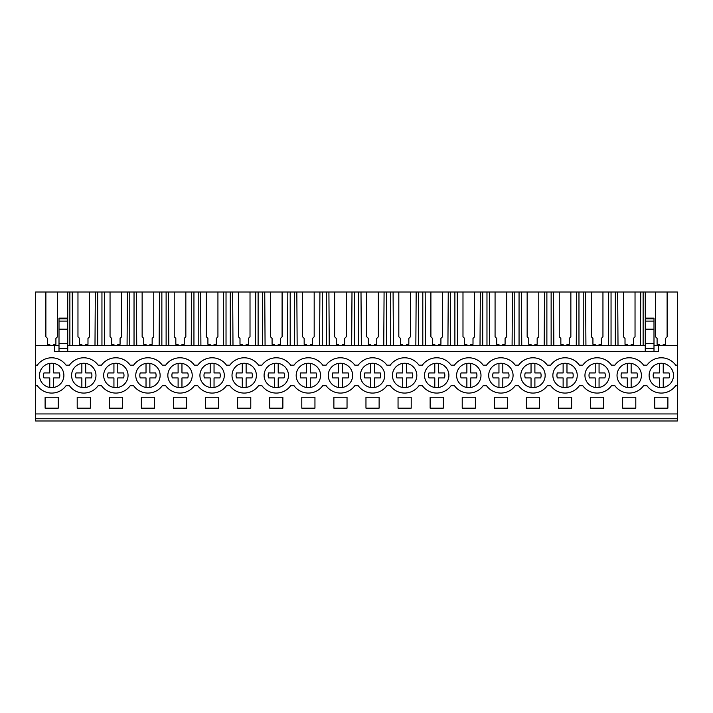 <?xml version="1.0" encoding="UTF-8"?>
<svg xmlns="http://www.w3.org/2000/svg" width="713" height="713" viewBox="0 0 713 713"><rect width="100%" height="100%" fill="white"/><g stroke="black" fill="none" stroke-linecap="round" stroke-linejoin="round"><path stroke-width="1.07" d="M35.65 418.754L677.35 418.754L677.35 420.991L35.65 420.991L35.65 345.591L54.643 345.591L54.643 351.366L658.357 351.366L658.357 345.591L677.35 345.591L677.35 365.163L675.657 365.163A17.647 17.647 0 0 0 646.958 365.163L643.572 365.163A17.647 17.647 0 0 0 614.873 365.163L611.487 365.163A17.647 17.647 0 0 0 582.788 365.163L579.402 365.163A17.647 17.647 0 0 0 550.703 365.163L547.317 365.163A17.647 17.647 0 0 0 518.618 365.163L515.232 365.163A17.647 17.647 0 0 0 486.533 365.163L483.147 365.163A17.647 17.647 0 0 0 454.448 365.163L451.062 365.163A17.647 17.647 0 0 0 422.363 365.163L418.977 365.163A17.647 17.647 0 0 0 390.278 365.163L386.892 365.163A17.647 17.647 0 0 0 358.193 365.163L354.807 365.163A17.647 17.647 0 0 0 326.108 365.163L322.722 365.163A17.647 17.647 0 0 0 294.023 365.163L290.637 365.163A17.647 17.647 0 0 0 261.938 365.163L258.552 365.163A17.647 17.647 0 0 0 229.853 365.163L226.467 365.163A17.647 17.647 0 0 0 197.768 365.163L194.382 365.163A17.647 17.647 0 0 0 165.683 365.163L162.297 365.163A17.647 17.647 0 0 0 133.598 365.163L130.212 365.163A17.647 17.647 0 0 0 101.513 365.163L98.127 365.163A17.647 17.647 0 0 0 69.428 365.163L66.042 365.163A17.647 17.647 0 0 0 37.343 365.163L35.65 365.163M72.566 345.591L72.236 292.009L45.882 292.009L45.882 336.786L45.882 292.009L35.65 292.009L35.65 345.591M35.65 385.697L37.343 385.697A17.647 17.647 0 0 0 66.042 385.697L69.428 385.697A17.647 17.647 0 0 0 98.127 385.697L101.513 385.697A17.647 17.647 0 0 0 130.212 385.697L133.598 385.697A17.647 17.647 0 0 0 162.297 385.697L165.683 385.697A17.647 17.647 0 0 0 194.382 385.697L197.768 385.697A17.647 17.647 0 0 0 226.467 385.697L229.853 385.697A17.647 17.647 0 0 0 258.552 385.697L261.938 385.697A17.647 17.647 0 0 0 290.637 385.697L294.023 385.697A17.647 17.647 0 0 0 322.722 385.697L326.108 385.697A17.647 17.647 0 0 0 354.807 385.697L358.193 385.697A17.647 17.647 0 0 0 386.892 385.697L390.278 385.697A17.647 17.647 0 0 0 418.977 385.697L422.363 385.697A17.647 17.647 0 0 0 451.062 385.697L454.448 385.697A17.647 17.647 0 0 0 483.147 385.697L486.533 385.697A17.647 17.647 0 0 0 515.232 385.697L518.618 385.697A17.647 17.647 0 0 0 547.317 385.697L550.703 385.697A17.647 17.647 0 0 0 579.402 385.697L582.788 385.697A17.647 17.647 0 0 0 611.487 385.697L614.873 385.697A17.647 17.647 0 0 0 643.572 385.697L646.958 385.697A17.647 17.647 0 0 0 675.657 385.697L677.35 385.697L677.35 365.163M651.7 367.926A12.192 12.192 0 0 1 668.812 365.822A12.192 12.192 0 0 1 670.915 382.934A12.192 12.192 0 0 1 653.803 385.038A12.192 12.192 0 0 1 651.7 367.926M395.02 367.926A12.192 12.192 0 0 1 412.132 365.822A12.192 12.192 0 0 1 414.235 382.934A12.192 12.192 0 0 1 397.123 385.038A12.192 12.192 0 0 1 395.02 367.926M523.36 367.926A12.192 12.192 0 0 1 540.472 365.822A12.192 12.192 0 0 1 542.575 382.934A12.192 12.192 0 0 1 525.463 385.038A12.192 12.192 0 0 1 523.36 367.926M478.405 382.934A12.192 12.192 0 0 1 461.293 385.038A12.192 12.192 0 0 1 459.19 367.926A12.192 12.192 0 0 1 476.302 365.822A12.192 12.192 0 0 1 478.405 382.934C476.418 385.412 473.851 386.927 470.723 387.471L470.723 377.926L476.534 377.926A8.128 8.128 0 0 0 476.534 372.935L470.723 372.935L470.723 363.389M234.595 367.926A12.192 12.192 0 0 1 251.707 365.822A12.192 12.192 0 0 1 253.81 382.934A12.192 12.192 0 0 1 236.698 385.038A12.192 12.192 0 0 1 234.595 367.926M510.49 382.934A12.192 12.192 0 0 1 493.378 385.038A12.192 12.192 0 0 1 491.275 367.926A12.192 12.192 0 0 1 508.387 365.822A12.192 12.192 0 0 1 510.49 382.934C508.503 385.412 505.936 386.927 502.808 387.471L502.808 377.926L508.619 377.926A8.128 8.128 0 0 0 508.619 372.935L502.808 372.935L502.808 363.389M202.51 367.926A12.192 12.192 0 0 1 219.622 365.822A12.192 12.192 0 0 1 221.725 382.934A12.192 12.192 0 0 1 204.613 385.038A12.192 12.192 0 0 1 202.51 367.926M189.64 382.934A12.192 12.192 0 0 1 172.528 385.038A12.192 12.192 0 0 1 170.425 367.926A12.192 12.192 0 0 1 187.537 365.822A12.192 12.192 0 0 1 189.64 382.934C187.653 385.412 185.086 386.927 181.958 387.471L181.958 377.926L187.769 377.926A8.128 8.128 0 0 0 187.769 372.935L181.958 372.935L181.958 363.389M125.47 382.934A12.192 12.192 0 0 1 108.358 385.038A12.192 12.192 0 0 1 106.255 367.926A12.192 12.192 0 0 1 123.367 365.822A12.192 12.192 0 0 1 125.47 382.934C123.483 385.412 120.916 386.927 117.788 387.471L117.788 377.926L123.599 377.926A8.128 8.128 0 0 0 123.599 372.935L117.788 372.935L117.788 363.389M74.17 367.926A12.192 12.192 0 0 1 91.282 365.822A12.192 12.192 0 0 1 93.385 382.934A12.192 12.192 0 0 1 76.273 385.038A12.192 12.192 0 0 1 74.17 367.926M157.555 382.934A12.192 12.192 0 0 1 140.443 385.038A12.192 12.192 0 0 1 138.34 367.926A12.192 12.192 0 0 1 155.452 365.822A12.192 12.192 0 0 1 157.555 382.934C155.568 385.412 153.001 386.927 149.873 387.471L149.873 377.926L155.684 377.926A8.128 8.128 0 0 0 155.684 372.935L149.873 372.935L149.873 363.389M285.895 382.934A12.192 12.192 0 0 1 268.783 385.038A12.192 12.192 0 0 1 266.68 367.926A12.192 12.192 0 0 1 283.792 365.822A12.192 12.192 0 0 1 285.895 382.934C283.908 385.412 281.341 386.927 278.213 387.471L278.213 377.926L284.024 377.926A8.128 8.128 0 0 0 284.024 372.935L278.213 372.935L278.213 363.389M638.83 382.934A12.192 12.192 0 0 1 621.718 385.038A12.192 12.192 0 0 1 619.615 367.926A12.192 12.192 0 0 1 636.727 365.822A12.192 12.192 0 0 1 638.83 382.934C636.843 385.412 634.276 386.927 631.148 387.471L631.148 377.926L636.959 377.926A8.128 8.128 0 0 0 636.959 372.935L631.148 372.935L631.148 363.389M587.53 367.926A12.192 12.192 0 0 1 604.642 365.822A12.192 12.192 0 0 1 606.745 382.934A12.192 12.192 0 0 1 589.633 385.038A12.192 12.192 0 0 1 587.53 367.926M350.065 382.934A12.192 12.192 0 0 1 332.953 385.038A12.192 12.192 0 0 1 330.85 367.926A12.192 12.192 0 0 1 347.962 365.822A12.192 12.192 0 0 1 350.065 382.934C348.078 385.412 345.511 386.927 342.383 387.471L342.383 377.926L348.194 377.926A8.128 8.128 0 0 0 348.194 372.935L342.383 372.935L342.383 363.389M362.935 367.926A12.192 12.192 0 0 1 380.047 365.822A12.192 12.192 0 0 1 382.15 382.934A12.192 12.192 0 0 1 365.038 385.038A12.192 12.192 0 0 1 362.935 367.926M61.3 382.934A12.192 12.192 0 0 1 44.188 385.038A12.192 12.192 0 0 1 42.085 367.926A12.192 12.192 0 0 1 59.197 365.822A12.192 12.192 0 0 1 61.3 382.934C59.313 385.412 56.746 386.927 53.618 387.471L53.618 377.926L59.429 377.926A8.128 8.128 0 0 0 59.429 372.935L53.618 372.935L53.618 363.389M427.105 367.926A12.192 12.192 0 0 1 444.217 365.822A12.192 12.192 0 0 1 446.32 382.934A12.192 12.192 0 0 1 429.208 385.038A12.192 12.192 0 0 1 427.105 367.926M574.66 382.934A12.192 12.192 0 0 1 557.548 385.038A12.192 12.192 0 0 1 555.445 367.926A12.192 12.192 0 0 1 572.557 365.822A12.192 12.192 0 0 1 574.66 382.934C572.673 385.412 570.106 386.927 566.978 387.471L566.978 377.926L572.789 377.926A8.128 8.128 0 0 0 572.789 372.935L566.978 372.935L566.978 363.389M317.98 382.934A12.192 12.192 0 0 1 300.868 385.038A12.192 12.192 0 0 1 298.765 367.926A12.192 12.192 0 0 1 315.877 365.822A12.192 12.192 0 0 1 317.98 382.934C315.993 385.412 313.426 386.927 310.298 387.471L310.298 377.926L316.109 377.926A8.128 8.128 0 0 0 316.109 372.935L310.298 372.935L310.298 363.389M54.643 345.591L59.01 345.591M67.735 345.591L645.265 345.591M653.99 345.591L658.357 345.591M45.882 336.786L47.486 338.39L47.486 344.308L49.767 344.308L49.767 345.591M643.135 345.591L643.135 292.009L677.35 292.009L677.35 345.591M72.236 292.009L643.135 292.009M35.65 413.932L677.35 413.932L677.35 418.754M677.35 413.932L677.35 385.697M45.115 397.248L45.115 408.157L58.27 408.157L58.27 397.248L45.115 397.248M237.625 397.248L237.625 408.157L250.78 408.157L250.78 397.248L237.625 397.248M205.54 397.248L218.695 397.248L218.695 408.157L205.54 408.157L205.54 397.248M141.37 397.248L141.37 408.157L154.525 408.157L154.525 397.248L141.37 397.248M603.715 408.157L590.56 408.157L590.56 397.248L603.715 397.248L603.715 408.157M539.545 408.157L526.39 408.157L526.39 397.248L539.545 397.248L539.545 408.157M571.63 408.157L558.475 408.157L558.475 397.248L571.63 397.248L571.63 408.157M494.305 397.248L507.46 397.248L507.46 408.157L494.305 408.157L494.305 397.248M186.61 408.157L186.61 397.248L173.455 397.248L173.455 408.157L186.61 408.157M269.71 397.248L269.71 408.157L282.865 408.157L282.865 397.248L269.71 397.248M301.795 397.248L301.795 408.157L314.95 408.157L314.95 397.248L301.795 397.248M443.29 408.157L430.135 408.157L430.135 397.248L443.29 397.248L443.29 408.157M365.965 397.248L365.965 408.157L379.12 408.157L379.12 397.248L365.965 397.248M333.88 397.248L347.035 397.248L347.035 408.157L333.88 408.157L333.88 397.248M398.05 397.248L411.205 397.248L411.205 408.157L398.05 408.157L398.05 397.248M475.375 408.157L475.375 397.248L462.22 397.248L462.22 408.157L475.375 408.157M109.285 397.248L109.285 408.157L122.44 408.157L122.44 397.248L109.285 397.248M90.355 408.157L90.355 397.248L77.2 397.248L77.2 408.157L90.355 408.157M622.645 397.248L622.645 408.157L635.8 408.157L635.8 397.248L622.645 397.248M654.73 397.248L667.885 397.248L667.885 408.157L654.73 408.157L654.73 397.248M645.265 292.009L645.265 318.141L653.99 318.141L653.99 351.366M640.434 345.591L640.764 292.009M635.033 336.786L635.033 292.009L635.033 336.786L633.429 338.39L633.429 344.308L633.429 338.434M631.148 344.352L631.148 345.591L631.148 344.308L633.429 344.308M623.412 336.786L623.412 292.009L623.412 336.786L625.016 338.39L625.016 344.308L627.297 344.308L627.297 345.591M618.011 345.591L617.681 292.009M615.31 345.591L615.31 292.009M611.05 345.591L611.05 292.009M608.349 345.591L608.679 292.009M602.948 336.786L602.948 292.009L602.948 336.786L601.344 338.39L601.344 344.308L601.344 338.434M599.063 344.352L599.063 345.591L599.063 344.308L601.344 344.308M591.327 336.786L591.327 292.009L591.327 336.786L592.931 338.39L592.931 344.308L595.212 344.308L595.212 345.591M585.926 345.591L585.596 292.009M583.225 345.591L583.225 292.009M578.965 345.591L578.965 292.009M576.264 345.591L576.594 292.009M570.863 336.786L570.863 292.009L570.863 336.786L569.259 338.39L569.259 344.308L569.259 338.434M566.978 344.352L566.978 345.591L566.978 344.308L569.259 344.308M559.242 336.786L559.242 292.009L559.242 336.786L560.846 338.39L560.846 344.308L563.127 344.308L563.127 345.591M553.841 345.591L553.511 292.009M551.14 345.591L551.14 292.009M546.88 345.591L546.88 292.009M544.179 345.591L544.509 292.009M538.778 336.786L538.778 292.009L538.778 336.786L537.174 338.39L537.174 344.308L537.174 338.434M534.893 344.352L534.893 345.591L534.893 344.308L537.174 344.308M527.157 336.786L527.157 292.009L527.157 336.786L528.761 338.39L528.761 344.308L531.042 344.308L531.042 345.591M521.756 345.591L521.426 292.009M519.055 345.591L519.055 292.009M514.795 345.591L514.795 292.009M512.094 345.591L512.424 292.009M506.693 336.786L506.693 292.009L506.693 336.786L505.089 338.39L505.089 344.308L505.089 338.434M502.808 344.352L502.808 345.591L502.808 344.308L505.089 344.308M495.072 336.786L495.072 292.009L495.072 336.786L496.676 338.39L496.676 344.308L498.957 344.308L498.957 345.591M489.671 345.591L489.341 292.009M486.97 345.591L486.97 292.009M482.71 345.591L482.71 292.009M480.009 345.591L480.339 292.009M474.608 336.786L474.608 292.009L474.608 336.786L473.004 338.39L473.004 344.308L473.004 338.434M470.723 344.352L470.723 345.591L470.723 344.308L473.004 344.308M462.987 336.786L462.987 292.009L462.987 336.786L464.591 338.39L464.591 344.308L466.872 344.308L466.872 345.591M457.586 345.591L457.256 292.009M454.885 345.591L454.885 292.009M450.625 345.591L450.625 292.009M447.924 345.591L448.254 292.009M442.523 336.786L442.523 292.009L442.523 336.786L440.919 338.39L440.919 344.308L440.919 338.434M438.638 344.352L438.638 345.591L438.638 344.308L440.919 344.308M430.902 336.786L430.902 292.009L430.902 336.786L432.506 338.39L432.506 344.308L434.787 344.308L434.787 345.591M425.501 345.591L425.171 292.009M422.8 345.591L422.8 292.009M418.54 345.591L418.54 292.009M415.839 345.591L416.169 292.009M410.438 336.786L410.438 292.009L410.438 336.786L408.834 338.39L408.834 344.308L408.834 338.434M406.553 344.352L406.553 345.591L406.553 344.308L408.834 344.308M398.817 336.786L398.817 292.009L398.817 336.786L400.421 338.39L400.421 344.308L402.702 344.308L402.702 345.591M393.416 345.591L393.086 292.009M390.715 345.591L390.715 292.009M386.455 345.591L386.455 292.009M383.754 345.591L384.084 292.009M378.353 336.786L378.353 292.009L378.353 336.786L376.749 338.39L376.749 344.308L376.749 338.434M374.468 344.352L374.468 345.591L374.468 344.308L376.749 344.308M366.732 336.786L366.732 292.009L366.732 336.786L368.336 338.39L368.336 344.308L370.617 344.308L370.617 345.591M361.331 345.591L361.001 292.009M358.63 345.591L358.63 292.009M354.37 345.591L354.37 292.009M351.669 345.591L351.999 292.009M346.268 336.786L346.268 292.009L346.268 336.786L344.664 338.39L344.664 344.308L344.664 338.434M342.383 344.352L342.383 345.591L342.383 344.308L344.664 344.308M334.647 336.786L334.647 292.009L334.647 336.786L336.251 338.39L336.251 344.308L338.532 344.308L338.532 345.591M329.246 345.591L328.916 292.009M326.545 345.591L326.545 292.009M322.285 345.591L322.285 292.009M319.584 345.591L319.914 292.009M314.183 336.786L314.183 292.009L314.183 336.786L312.579 338.39L312.579 344.308L312.579 338.434M310.298 344.352L310.298 345.591L310.298 344.308L312.579 344.308M302.562 336.786L302.562 292.009L302.562 336.786L304.166 338.39L304.166 344.308L306.447 344.308L306.447 345.591M297.161 345.591L296.831 292.009M294.46 345.591L294.46 292.009M290.2 345.591L290.2 292.009M287.499 345.591L287.829 292.009M282.098 336.786L282.098 292.009L282.098 336.786L280.494 338.39L280.494 344.308L280.494 338.434M278.213 344.352L278.213 345.591L278.213 344.308L280.494 344.308M270.477 336.786L270.477 292.009L270.477 336.786L272.081 338.39L272.081 344.308L274.362 344.308L274.362 345.591M265.076 345.591L264.746 292.009M262.375 345.591L262.375 292.009M258.115 345.591L258.115 292.009M255.414 345.591L255.744 292.009M250.013 336.786L250.013 292.009L250.013 336.786L248.409 338.39L248.409 344.308L248.409 338.434M246.128 344.352L246.128 345.591L246.128 344.308L248.409 344.308M238.392 336.786L238.392 292.009L238.392 336.786L239.996 338.39L239.996 344.308L242.277 344.308L242.277 345.591M232.991 345.591L232.661 292.009M230.29 345.591L230.29 292.009M226.03 345.591L226.03 292.009M223.329 345.591L223.659 292.009M217.928 336.786L217.928 292.009L217.928 336.786L216.324 338.39L216.324 344.308L216.324 338.434M214.043 344.352L214.043 345.591L214.043 344.308L216.324 344.308M206.307 336.786L206.307 292.009L206.307 336.786L207.911 338.39L207.911 344.308L210.192 344.308L210.192 345.591M200.906 345.591L200.576 292.009M198.205 345.591L198.205 292.009M193.945 345.591L193.945 292.009M191.244 345.591L191.574 292.009M185.843 336.786L185.843 292.009L185.843 336.786L184.239 338.39L184.239 344.308L184.239 338.434M181.958 344.352L181.958 345.591L181.958 344.308L184.239 344.308M174.222 336.786L174.222 292.009L174.222 336.786L175.826 338.39L175.826 344.308L178.107 344.308L178.107 345.591M168.821 345.591L168.491 292.009M166.12 345.591L166.12 292.009M161.86 345.591L161.86 292.009M159.159 345.591L159.489 292.009M153.758 336.786L153.758 292.009L153.758 336.786L152.154 338.39L152.154 344.308L152.154 338.434M149.873 344.352L149.873 345.591L149.873 344.308L152.154 344.308M142.137 336.786L142.137 292.009L142.137 336.786L143.741 338.39L143.741 344.308L146.022 344.308L146.022 345.591M136.736 345.591L136.406 292.009M134.035 345.591L134.035 292.009M129.775 345.591L129.775 292.009M127.074 345.591L127.404 292.009M121.673 336.786L121.673 292.009L121.673 336.786L120.069 338.39L120.069 344.308L120.069 338.434M117.788 344.352L117.788 345.591L117.788 344.308L120.069 344.308M110.052 336.786L110.052 292.009L110.052 336.786L111.656 338.39L111.656 344.308L113.937 344.308L113.937 345.591M104.651 345.591L104.321 292.009M101.95 345.591L101.95 292.009M97.69 345.591L97.69 292.009M94.989 345.591L95.319 292.009M89.588 336.786L89.588 292.009L89.588 336.786L87.984 338.39L87.984 344.308L87.984 338.434M85.703 344.352L85.703 345.591L85.703 344.308L87.984 344.308M77.967 336.786L77.967 292.009L77.967 336.786L79.571 338.39L79.571 344.308L81.852 344.308L81.852 345.591M69.865 345.591L69.865 292.009M67.735 292.009L67.735 351.366M57.503 336.786L57.503 292.009L57.503 336.786L55.899 338.39L55.899 344.308L55.899 338.434M53.618 344.352L53.618 345.591L53.618 344.308L55.899 344.308M67.735 318.141L59.01 318.141L59.01 351.366M653.99 329.174L645.265 329.174L645.265 351.366M645.265 329.174L645.265 319.255M667.118 336.786L667.118 292.009L667.118 336.786L665.514 338.39L665.514 344.308L665.514 338.434M663.233 344.352L663.233 345.591L663.233 344.308L665.514 344.308M655.497 336.786L655.497 292.009L655.497 336.786L657.101 338.39L657.101 344.308L659.382 344.308L659.382 345.591M47.486 338.434L47.486 344.308M657.101 338.434L657.101 344.308M79.571 338.434L79.571 344.308M111.656 338.434L111.656 344.308M143.741 338.434L143.741 344.308M175.826 338.434L175.826 344.308M207.911 338.434L207.911 344.308M239.996 338.434L239.996 344.308M272.081 338.434L272.081 344.308M304.166 338.434L304.166 344.308M336.251 338.434L336.251 344.308M368.336 338.434L368.336 344.308M400.421 338.434L400.421 344.308M432.506 338.434L432.506 344.308M464.591 338.434L464.591 344.308M496.676 338.434L496.676 344.308M528.761 338.434L528.761 344.308M560.846 338.434L560.846 344.308M592.931 338.434L592.931 344.308M625.016 338.434L625.016 344.308M645.265 348.479L653.99 348.479M59.01 348.479L67.735 348.479M59.01 343.506L67.735 343.506M645.265 343.506L653.99 343.506M49.767 387.471L49.767 377.926L43.956 377.926A8.128 8.128 0 0 1 43.956 372.935L49.767 372.935L49.767 363.389M43.956 372.935L49.767 372.935M93.385 382.934C91.398 385.412 88.831 386.927 85.703 387.471L85.703 377.926L91.514 377.926A8.128 8.128 0 0 0 91.514 372.935L85.703 372.935L85.703 363.389M81.852 387.471L81.852 377.926L76.041 377.926A8.128 8.128 0 0 1 76.041 372.935L81.852 372.935L81.852 363.389M76.041 372.935L81.852 372.935M113.937 387.471L113.937 377.926L108.126 377.926A8.128 8.128 0 0 1 108.126 372.935L113.937 372.935L113.937 363.389M108.126 372.935L113.937 372.935M146.022 387.471L146.022 377.926L140.211 377.926A8.128 8.128 0 0 1 140.211 372.935L146.022 372.935L146.022 363.389M140.211 372.935L146.022 372.935M178.107 387.471L178.107 377.926L172.296 377.926A8.128 8.128 0 0 1 172.296 372.935L178.107 372.935L178.107 363.389M172.296 372.935L178.107 372.935M221.725 382.934C219.738 385.412 217.171 386.927 214.043 387.471L214.043 377.926L219.854 377.926A8.128 8.128 0 0 0 219.854 372.935L214.043 372.935L214.043 363.389M210.192 387.471L210.192 377.926L204.381 377.926A8.128 8.128 0 0 1 204.381 372.935L210.192 372.935L210.192 363.389M204.381 372.935L210.192 372.935M253.81 382.934C251.823 385.412 249.256 386.927 246.128 387.471L246.128 377.926L251.939 377.926A8.128 8.128 0 0 0 251.939 372.935L246.128 372.935L246.128 363.389M242.277 387.471L242.277 377.926L236.466 377.926A8.128 8.128 0 0 1 236.466 372.935L242.277 372.935L242.277 363.389M236.466 372.935L242.277 372.935M274.362 387.471L274.362 377.926L268.551 377.926A8.128 8.128 0 0 1 268.551 372.935L274.362 372.935L274.362 363.389M268.551 372.935L274.362 372.935M306.447 387.471L306.447 377.926L300.636 377.926A8.128 8.128 0 0 1 300.636 372.935L306.447 372.935L306.447 363.389M300.636 372.935L306.447 372.935M338.532 387.471L338.532 377.926L332.721 377.926A8.128 8.128 0 0 1 332.721 372.935L338.532 372.935L338.532 363.389M332.721 372.935L338.532 372.935M382.15 382.934C380.163 385.412 377.596 386.927 374.468 387.471L374.468 377.926L380.279 377.926A8.128 8.128 0 0 0 380.279 372.935L374.468 372.935L374.468 363.389M370.617 387.471L370.617 377.926L364.806 377.926A8.128 8.128 0 0 1 364.806 372.935L370.617 372.935L370.617 363.389M364.806 372.935L370.617 372.935M414.235 382.934C412.248 385.412 409.681 386.927 406.553 387.471L406.553 377.926L412.364 377.926A8.128 8.128 0 0 0 412.364 372.935L406.553 372.935L406.553 363.389M402.702 387.471L402.702 377.926L396.891 377.926A8.128 8.128 0 0 1 396.891 372.935L402.702 372.935L402.702 363.389M396.891 372.935L402.702 372.935M446.32 382.934C444.333 385.412 441.766 386.927 438.638 387.471L438.638 377.926L444.449 377.926A8.128 8.128 0 0 0 444.449 372.935L438.638 372.935L438.638 363.389M434.787 387.471L434.787 377.926L428.976 377.926A8.128 8.128 0 0 1 428.976 372.935L434.787 372.935L434.787 363.389M428.976 372.935L434.787 372.935M466.872 387.471L466.872 377.926L461.061 377.926A8.128 8.128 0 0 1 461.061 372.935L466.872 372.935L466.872 363.389M461.061 372.935L466.872 372.935M498.957 387.471L498.957 377.926L493.146 377.926A8.128 8.128 0 0 1 493.146 372.935L498.957 372.935L498.957 363.389M493.146 372.935L498.957 372.935M542.575 382.934C540.588 385.412 538.021 386.927 534.893 387.471L534.893 377.926L540.704 377.926A8.128 8.128 0 0 0 540.704 372.935L534.893 372.935L534.893 363.389M531.042 387.471L531.042 377.926L525.231 377.926A8.128 8.128 0 0 1 525.231 372.935L531.042 372.935L531.042 363.389M525.231 372.935L531.042 372.935M563.127 387.471L563.127 377.926L557.316 377.926A8.128 8.128 0 0 1 557.316 372.935L563.127 372.935L563.127 363.389M557.316 372.935L563.127 372.935M606.745 382.934C604.758 385.412 602.191 386.927 599.063 387.471L599.063 377.926L604.874 377.926A8.128 8.128 0 0 0 604.874 372.935L599.063 372.935L599.063 363.389M595.212 387.471L595.212 377.926L589.401 377.926A8.128 8.128 0 0 1 589.401 372.935L595.212 372.935L595.212 363.389M589.401 372.935L595.212 372.935M627.297 387.471L627.297 377.926L621.486 377.926A8.128 8.128 0 0 1 621.486 372.935L627.297 372.935L627.297 363.389M621.486 372.935L627.297 372.935M670.915 382.934C668.928 385.412 666.361 386.927 663.233 387.471L663.233 377.926L669.044 377.926A8.128 8.128 0 0 0 669.044 372.935L663.233 372.935L663.233 363.389M659.382 387.471L659.382 377.926L653.571 377.926A8.128 8.128 0 0 1 653.571 372.935L659.382 372.935L659.382 363.389M653.571 372.935L659.382 372.935M59.01 321.091L67.735 321.091M59.01 329.174L67.735 329.174M59.01 318.827L67.735 318.827M653.99 321.091L645.265 321.091M653.99 318.827L645.265 318.827"/></g></svg>
